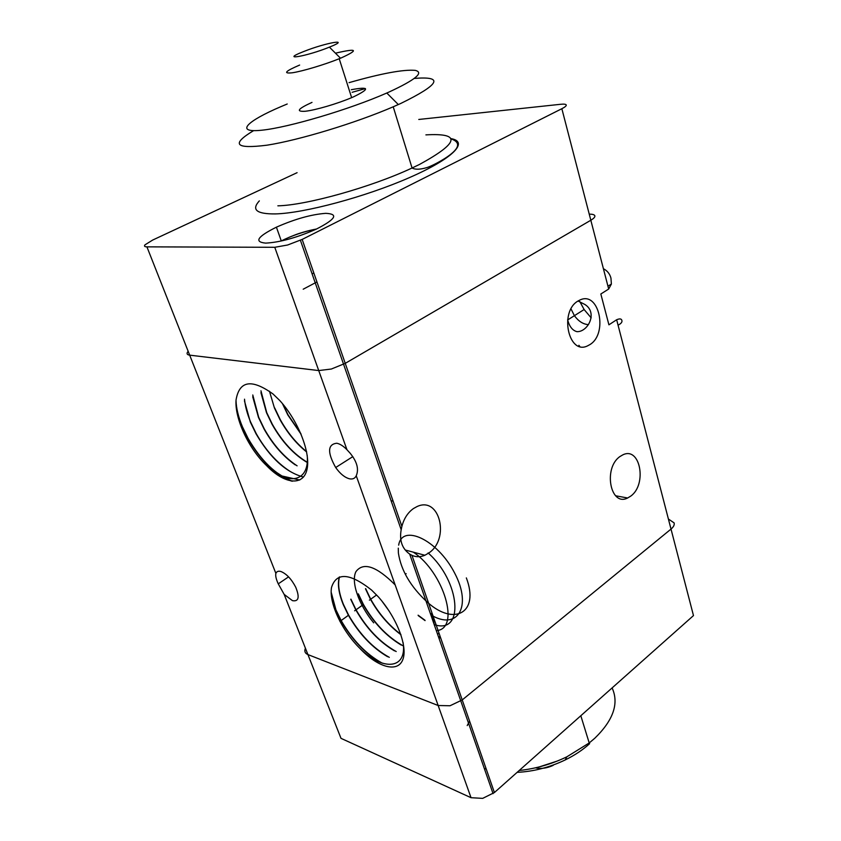 <?xml version="1.0" encoding="UTF-8"?>
<svg xmlns="http://www.w3.org/2000/svg" width="841" height="841" viewBox="0 0 841 841"><rect width="100%" height="100%" fill="white"/><g stroke="black" fill="none" stroke-linecap="round" stroke-linejoin="round"><path stroke-width="1.26" d="M618.072 325.183C621.015 323.669 622.298 322.145 621.909 320.6C621.541 318.697 619.796 318.413 616.653 319.748L608.916 324.826L600.831 294.003L608.684 289.031L611.386 284.037L610.955 278.14C609.841 273.872 607.328 270.739 603.407 268.721M589.236 214.161C592.579 214.119 594.45 214.676 594.86 215.822C595.123 217.02 593.778 218.492 590.824 220.247L345.241 363.354L331.343 369.031L318.728 370.566L189.688 355.154C187.301 354.828 186.555 353.851 187.459 352.253L188.174 351.307M450.03 705.757L462.214 699.943L671.013 529.084L693.478 615.591L494.403 792.548L462.214 699.943L450.03 705.757L438.161 705.515L450.03 705.757M411.964 555.354L409.651 554.061C402.093 548.637 399.275 540.521 401.178 529.725L401.893 526.382C403.943 518.561 407.79 512.611 413.457 508.542L416.989 506.587C439.727 495.717 450.229 539.06 428.679 553.084L424.884 555.249C420.416 557.163 416.106 557.194 411.964 555.354L462.214 699.943L671.013 529.084C673.567 526.939 674.598 524.889 674.135 522.913L668.406 519.023M589.814 344.652L587.396 345.945C568.516 355.28 559.107 311.612 578.03 301.004L580.237 299.869C599.318 291.07 608.169 333.898 589.814 344.652M349.52 478.813C344.757 477.551 340.142 473.788 335.685 467.522C327.254 452.458 327.601 444.353 336.747 443.228C339.995 443.89 343.401 446.066 346.965 449.746L350.203 453.278C357.047 461.73 359.065 469.225 356.237 475.775C354.965 478.434 352.726 479.444 349.52 478.813M579.88 301.688L584.117 309.53L591.181 317.856M571.018 308.92L574.392 315.669C578.345 321.083 582.834 324.048 587.848 324.584L588.5 324.594M578.051 300.994L585 304.547C598.088 312.841 587.806 332.195 576.915 331.659C572.532 330.502 569.452 326.602 567.664 319.948L567.612 319.811M284.163 594.398L278.266 583.854C276.121 579.26 275.322 575.77 275.869 573.383C276.721 571.386 278.445 570.776 281.01 571.544C286.56 573.856 291.459 579.071 295.717 587.197C299.795 597.278 298.702 601.767 292.458 600.653L284.163 594.398L307.932 654.582L438.161 705.515L471.034 797.699L482.681 798.372L494.403 792.548M630.708 496.137L627.628 497.998C610.366 507.028 602.955 467.995 620.006 456.505L622.908 454.813C640.306 446.235 647.286 484.553 630.708 496.137M291.428 481.105C275.144 474.692 260.636 460.521 247.906 438.613L242.197 426.923C238.665 418.44 236.584 410.639 235.953 403.491M273.01 393.977L279.748 400.495C298.439 421.057 311.002 453.183 306.933 469.709C303.117 486.487 284.132 484.09 266.471 465.494C248.568 448.537 234.65 418.534 236.037 400.022C239.317 380.658 251.648 378.65 273.01 393.977M292.489 481.231C275.964 475.123 261.173 460.879 248.137 438.476L242.429 426.786C238.339 416.957 236.205 408.106 236.016 400.242M303.496 477.047C286.045 472.432 270.224 458.019 256.032 433.809L250.366 422.15L244.447 400.873M289.609 471.086C276.71 462.613 265.598 450.145 256.253 433.672L250.597 422.014C247.191 413.793 245.162 406.182 244.51 399.181M295.212 464.863C283.112 456.337 272.736 444.395 264.074 429.036L258.471 417.409L252.721 396.742M297.104 465.83C284.384 457.399 273.441 445.089 264.295 428.91L258.692 417.283L252.773 394.976M307.701 462.76C293.908 454.718 282.029 441.903 272.064 424.306L266.502 412.721L260.931 392.663M307.711 462.508C293.982 454.434 282.177 441.662 272.284 424.179L266.723 412.595L260.962 390.813M306.629 451.964C296.211 443.596 287.328 432.81 279.979 419.617L274.46 408.064L269.467 391.233M306.566 451.606C296.253 443.249 287.464 432.547 280.2 419.491L274.681 407.938M300.815 433.546L288.043 414.844L282.933 404.195M301.131 434.313L287.832 414.97L282.408 403.554M371.575 590.056L378.345 596.847C396.91 617.767 408.158 647.013 402.692 659.922C397.467 673.094 377.304 667.239 359.643 648.138C341.604 630.351 328.747 602.503 331.533 587.417C336.421 572.027 349.761 572.91 371.575 590.056M382.298 663.192C366.087 654.214 352.326 639.938 341.036 620.353L335.937 609.841L331.144 592.085M380.658 662.592C364.941 653.383 351.675 639.36 340.836 620.5L335.738 609.988M387.585 656.716C372.027 647.528 358.939 633.662 348.321 615.097L343.265 604.616C338.66 593.199 337.357 583.98 339.322 576.968M389.288 657.347C373.194 648.39 359.612 634.261 348.521 614.95L343.464 604.469C338.891 593.105 337.577 583.917 339.512 576.905M396.206 651.544C380.258 642.619 366.834 628.637 355.943 609.599L350.928 599.139M394.461 650.871C379.07 641.736 366.161 628.017 355.743 609.746L350.729 599.286M431.78 613.184L434.471 625.347M403.06 645.783C387.249 636.889 374.003 623.055 363.312 604.29L358.329 593.862M431.57 613.341L434.114 624.327M401.262 645.079C386.03 635.964 373.32 622.414 363.102 604.437L358.129 594.009M440.001 636.006L438.886 638.025M400.81 634.345C388.626 625.052 378.566 613.278 370.608 599.023L365.677 588.626M439.938 635.849L438.855 637.92M400.947 634.745C388.626 625.431 378.45 613.573 370.408 599.17L365.478 588.763M440.516 637.499L438.939 638.161M387.175 608.148L384.064 603.859M440.526 637.541L438.96 638.235M389.089 610.976L381.961 601.168M439.223 633.788L437.373 633.672M424.999 620.28L418.114 615.192M425.073 620.595L418.261 615.623M466.345 577.904C479.706 612.805 454.087 626.377 427.543 602.335M427.081 601.935C410.639 586.713 401.083 570.461 398.413 553.168M398.382 552.873L398.287 548.153M398.666 545.157C401.956 523.554 437.352 539.239 454.687 573.152C472.537 606.918 457.294 630.918 430.823 614.866M428.101 552.926C460.311 581.352 464.863 634.955 434.219 624.621M413.309 552.169C443.659 572.101 460.942 629.015 436.321 630.666M373.698 622.845C358.623 604.626 350.75 581.699 355.974 571.586C363.417 561.767 376.474 566.203 395.154 584.894M403.102 642.556C407.328 669.783 382.424 671.181 359.643 648.138M307.196 455.307C309.751 482.335 287.748 486.256 266.471 465.494M579.764 346.471L578.902 345.294M281.977 475.985L275.522 471.769M274.87 471.559L272.305 471.023M303.202 289.209L316.941 281.935M471.034 797.699L341.004 738.345L307.932 654.582C305.483 653.562 304.495 651.891 304.968 649.567L305.43 648.243M612.111 687.917C619.165 703.402 613.373 720.19 594.745 738.282L589.205 742.96L566.823 756.837C551.528 764.185 535.654 768.737 519.202 770.503M557.163 761.094L539.302 766.897M535.412 767.833C541.047 769.073 546.965 768.243 553.189 765.352M486.214 769L484.332 768.558M469.593 721.168L467.207 725.573M517.12 772.353C533.562 771.544 549.583 767.413 565.194 759.949C574.645 755.313 582.792 749.899 589.625 743.686M307.932 654.582L438.161 705.515L356.237 475.775M406.15 573.657L405.299 574.266M376.589 594.976L370.713 599.212M370.513 599.36L369.399 600.159M363.207 604.626L356.048 609.788M355.848 609.935L354.629 610.808M348.426 615.286L341.152 620.542M340.941 620.69L339.922 621.425M265.672 243.123C253.835 241.945 257.409 236.636 276.405 227.175C294.97 219.007 311.412 214.402 325.74 213.341C338.891 213.95 335.675 219.249 316.111 229.225C296.652 237.73 279.843 242.366 265.672 243.123M418.776 119.464L560.653 104.284C564.059 103.937 565.93 104.179 566.256 105.009C566.435 105.882 564.973 107.112 561.851 108.71L302.161 239.422L287.622 245.004L274.765 247.296L146.923 246.855C144.578 246.812 143.937 246.14 145.009 244.826L152.705 240.042L297.094 172.678M274.765 247.296L318.728 370.566L331.343 369.031L345.241 363.354L302.161 239.422M253.551 130.66C230.802 144.347 235.301 149.183 267.049 145.178C299.018 140.205 355.522 123.07 393.22 106.796L400.736 103.475C439.769 84.363 444.311 76.016 414.371 78.413M349.047 82.649C381.436 73.419 403.491 69.33 415.223 70.371C424.253 72.547 415.496 79.779 388.931 92.079L386.797 93.015C349.425 109.498 288.179 127.622 261.698 130.218C234.66 133.057 246.318 121.346 281.209 106.523L287.223 104M351.296 89.714C369.472 86.371 370.229 88.736 353.556 96.82L351.643 97.651C337.188 103.79 315.343 110.182 305.251 111.264C295.59 111.8 297.84 108.846 312 102.392M299.638 65.062C285.215 71.233 282.797 73.798 292.405 72.768C302.466 71.264 324.51 64.673 339.217 58.733L341.173 57.934C359.023 49.766 357.33 48.137 336.106 53.025M302.655 51.953L304.337 51.28C326.056 42.67 351.78 38.15 329.851 46.959L329.409 47.138C306.933 56.305 279.643 61.036 302.655 51.953M365.404 88.568L352.116 92.3M346.965 449.746L318.728 370.566L189.688 355.154L146.923 246.855M313.872 273.115L312.053 273.745M561.851 108.71L590.824 220.247L345.241 363.354L401.893 526.382M275.869 573.383L189.688 355.154M616.653 319.748L671.013 529.084M590.824 220.247L608.684 289.031M316.363 229.109C304 231.475 292.195 235.469 280.936 241.083M259.343 200.883C251.238 209.714 256.526 214.056 275.186 213.919C304.053 213.309 365.562 196.857 409.304 177.661C453.278 158.486 469.225 141.73 450.965 138.618M425.903 134.875C461.394 132.836 459.218 142.718 419.386 164.51L412.069 168C371.344 187.123 306.387 205.278 277.866 205.824M493.068 793.641L409.651 554.061M401.178 529.725L300.405 240.274M424.884 555.249L405.204 550.003M352.842 456.61L335.685 467.522M584.117 309.53L567.664 319.948M288.568 576.863L278.266 583.854M627.628 497.998L615.612 495.77M611.386 284.037L607.948 286.203M393.136 501.183L391.086 500.721M299.743 480.022L281.125 475.796M280.452 475.649L277.372 474.944M565.194 759.949L566.823 756.837M580.816 715.733L589.205 742.96M276.405 227.175L281.272 240.915M289.094 237.299L296.169 234.492C298.166 233.724 307.112 230.718 316.637 228.983M451.07 138.87C461.614 142.56 459.438 149.151 444.532 158.655C435.26 164.458 428.101 167.285 426.902 167.58C420.174 169.588 415.233 169.724 412.069 168L393.22 106.796M386.797 93.015L398.329 104.557M329.409 47.138L340.5 58.218M351.643 97.651L339.217 58.733"/></g></svg>
